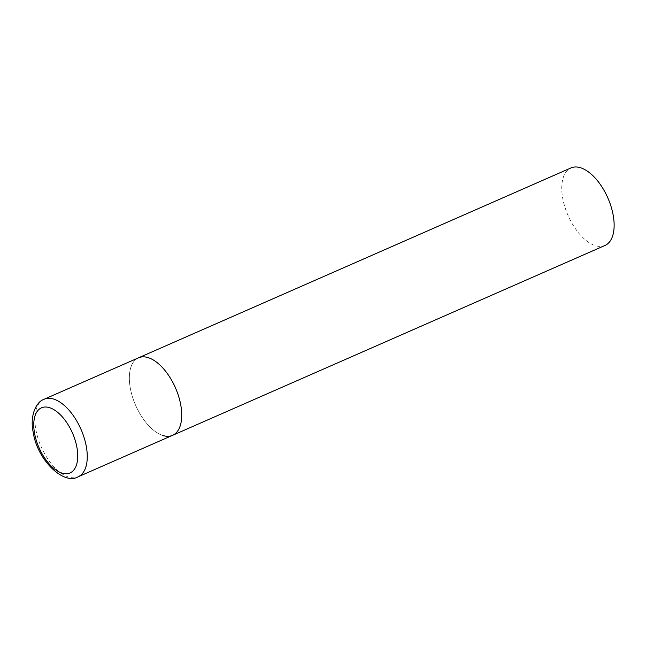 <?xml version="1.0" encoding="UTF-8"?>
<svg xmlns="http://www.w3.org/2000/svg" width="646" height="646" viewBox="0 0 646 646"><rect width="100%" height="100%" fill="white"/><g stroke="black" fill="none" stroke-linecap="round" stroke-linejoin="round"><path stroke-width="0.48" stroke-dasharray="3.23 2.42" d="M162.824 435.485A42.337 21.738 66.3 0 1 132.487 396.927A42.337 21.738 66.3 0 1 138.519 357.811A42.337 21.738 -113.7 0 0 130.379 388.529A42.337 21.738 -113.7 0 0 172.555 435.339M604.971 245.48A42.337 21.738 66.3 0 1 595.232 245.633A42.337 21.738 66.3 0 1 564.903 207.075A42.337 21.738 66.3 0 1 570.935 167.952M44.049 399.285A42.337 21.738 -113.7 0 0 35.918 430.002A42.337 21.738 -113.7 0 0 78.093 476.813"/><path stroke-width="0.97" d="M172.555 435.339L604.971 245.48A42.337 21.738 66.3 0 0 611.003 206.357A42.337 21.738 66.3 0 0 580.673 167.799A42.337 21.738 66.3 0 0 570.935 167.952L44.049 399.285A42.337 21.738 -113.7 0 1 86.233 446.095A42.337 21.738 -113.7 0 1 78.093 476.813L172.555 435.339A42.337 21.738 -113.7 0 0 180.694 404.614A42.337 21.738 -113.7 0 0 138.519 357.811A42.337 21.738 66.3 0 1 148.257 357.658A42.337 21.738 66.3 0 1 178.595 396.216A42.337 21.738 66.3 0 1 172.555 435.339A42.337 21.738 66.3 0 1 162.824 435.485M34.618 433.627A35.562 18.266 -113.7 0 0 61.871 473.074A35.562 18.266 -113.7 0 0 76.882 447.145A35.562 18.266 -113.7 0 0 49.629 407.699A35.562 18.266 -113.7 0 0 34.618 433.627M78.093 476.813C63.914 485.477 37.258 460.122 33.277 432.537C29.643 416.718 35.619 402.062 44.049 399.285"/></g></svg>

